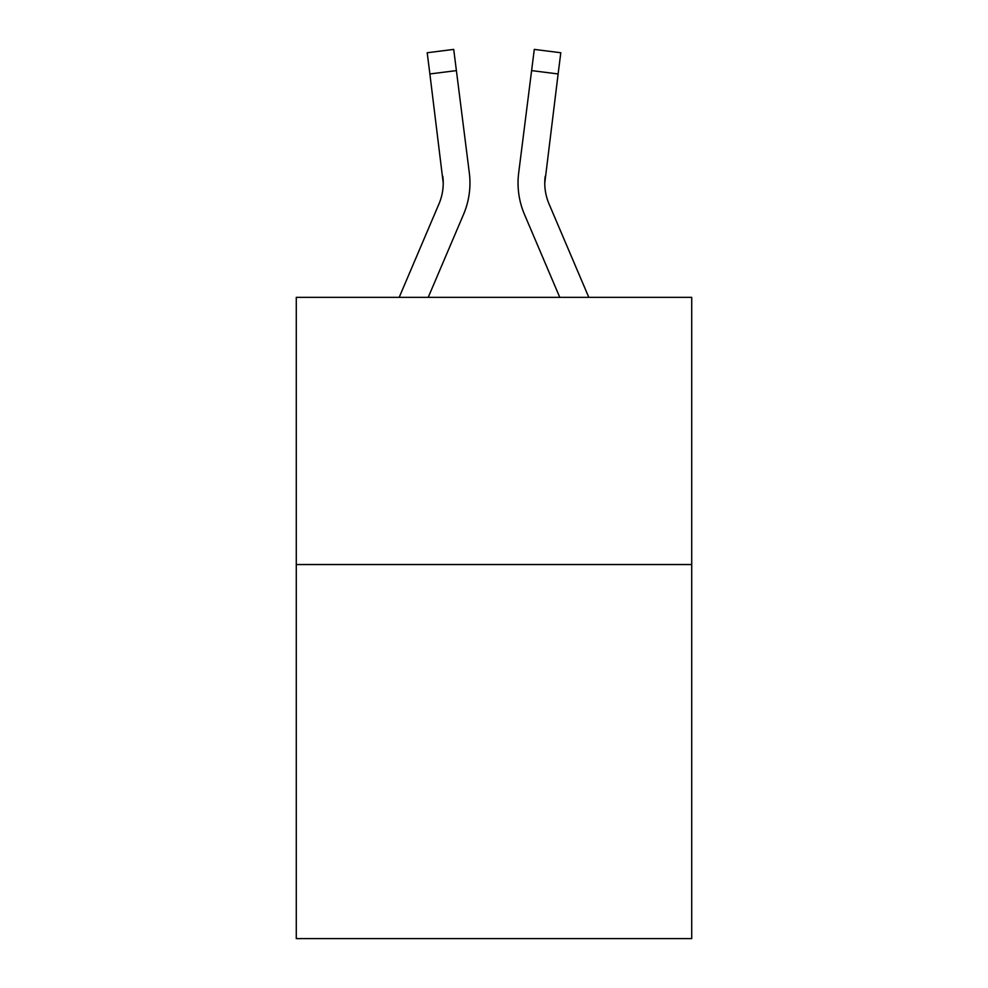 <?xml version="1.0" encoding="UTF-8"?>
<svg xmlns="http://www.w3.org/2000/svg" width="988" height="988" viewBox="0 0 988 988"><rect width="100%" height="100%" fill="white"/><g stroke="black" fill="none" stroke-linecap="round" stroke-linejoin="round"><path stroke-width="1.48" d="M691.724 564.543L691.724 938.6L296.277 938.6L296.277 297.351L691.724 297.351L691.724 564.543L296.277 564.543M463.545 214.396L428.224 297.351L463.545 214.396A80.152 80.152 -21.3 0 0 469.325 172.949L456.394 70.605L429.879 73.952L427.199 52.747L453.714 49.4L456.394 70.605M399.189 297.351L438.968 203.923A53.438 53.438 -30.8 0 0 443.229 183.089L429.879 73.952M469.856 186.88L469.955 183.348M468.917 169.738L469.325 172.949L468.917 169.738M588.811 297.351L549.032 203.923A53.438 53.438 30.8 0 1 544.771 183.076L558.121 73.952L531.606 70.605L534.286 49.4L560.801 52.747L558.121 73.952M524.455 214.396L559.776 297.351L524.455 214.396A80.152 80.152 21.3 0 1 518.675 172.949L531.606 70.605M438.968 203.923A53.438 53.438 -21.3 0 0 443.229 183.101A53.438 53.438 -21.3 0 1 438.968 203.923A53.438 53.438 -21.3 0 0 443.229 183.101A53.438 53.438 -21.3 0 1 438.968 203.923A53.438 53.438 -21.3 0 0 443.229 183.101A53.438 53.438 -21.3 0 1 438.968 203.923A53.438 53.438 -21.3 0 0 443.229 183.101A53.438 53.438 -21.3 0 1 438.968 203.923A53.438 53.438 -21.3 0 0 443.229 183.101A53.438 53.438 -21.3 0 1 438.968 203.923A53.438 53.438 -21.3 0 0 443.229 183.101A53.438 53.438 -21.3 0 1 438.968 203.923A53.438 53.438 -21.3 0 0 443.229 183.101A53.438 53.438 -21.3 0 1 438.968 203.923A53.438 53.438 -21.3 0 0 442.809 176.296L443.229 183.089M549.032 203.923A53.438 53.438 21.3 0 1 544.771 183.089A53.438 53.438 21.3 0 0 549.032 203.923A53.438 53.438 21.3 0 1 544.771 183.089A53.438 53.438 21.3 0 0 549.032 203.923A53.438 53.438 21.3 0 1 544.771 183.089A53.438 53.438 21.3 0 0 549.032 203.923A53.438 53.438 21.3 0 1 544.771 183.089A53.438 53.438 21.3 0 0 549.032 203.923A53.438 53.438 21.3 0 1 544.771 183.089A53.438 53.438 21.3 0 0 549.032 203.923A53.438 53.438 21.3 0 1 544.771 183.089A53.438 53.438 21.3 0 0 549.032 203.923A53.438 53.438 21.3 0 1 544.771 183.089L545.191 176.296A53.438 53.438 21.3 0 0 549.032 203.923A53.438 53.438 21.3 0 1 544.771 183.089L545.191 176.296M469.955 182.953L469.856 186.905L469.955 182.953M518.144 186.905L518.045 182.953M427.199 52.747L453.714 49.4M534.286 49.4L560.801 52.747"/></g></svg>

